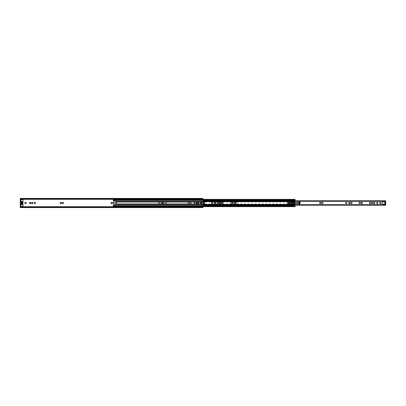 <?xml version="1.0" encoding="UTF-8"?>
<svg xmlns="http://www.w3.org/2000/svg" width="406" height="406" viewBox="0 0 406 406"><rect width="100%" height="100%" fill="white"/><g stroke="black" fill="none" stroke-linecap="round" stroke-linejoin="round"><path stroke-width="0.3" stroke-dasharray="2.03 1.52" d="M32.815 203.304L32.759 202.462L32.018 202.264L31.48 202.802L31.78 203.584L32.378 203.741L32.815 203.304M30.739 203.304L30.683 202.462L29.942 202.264L29.405 202.802L29.704 203.584L30.303 203.741L30.739 203.304M35.429 203.304L35.373 202.462L34.637 202.264L34.094 202.802L34.393 203.584L34.992 203.741L35.429 203.304M26.08 203.304L26.025 202.462L25.284 202.264L24.746 202.802L25.045 203.584L25.644 203.741L26.08 203.304M63.453 203.304L63.392 202.462L62.656 202.264L62.113 202.802L62.417 203.584L63.011 203.741L63.453 203.304M61.372 203.304L61.316 202.462L60.58 202.264L60.037 202.802L60.337 203.584L60.936 203.741L61.372 203.304M114.325 203.304L114.269 202.462L113.528 202.264L112.99 202.802L113.289 203.584L113.888 203.741L114.325 203.304M112.249 203.304L112.188 202.462L111.452 202.264L110.914 202.802L111.214 203.584L111.812 203.741L112.249 203.304M163.105 203.304L163.05 202.462L162.309 202.264L161.771 202.802L162.07 203.584L162.669 203.741L163.105 203.304M188.48 203.614L189.064 203.304L189.008 202.462L188.267 202.264L187.729 202.802L188.029 203.584L188.628 203.741L189.069 203.304L188.836 202.432A0.675 0.675 0 0 0 188.43 202.325L188.161 202.396A0.675 0.675 0 0 0 187.861 202.695L187.79 202.964A0.675 0.675 0 0 0 187.902 203.37L188.48 203.614M188.095 203.568A0.675 0.675 0 0 0 188.506 203.675M190.561 203.614L191.14 203.304L191.084 202.462L190.343 202.264L189.805 202.802L190.104 203.584L190.703 203.741L191.145 203.304L190.911 202.432A0.675 0.675 0 0 0 190.505 202.325L190.236 202.396A0.675 0.675 0 0 0 189.937 202.695L189.866 202.964A0.675 0.675 0 0 0 189.978 203.37L190.561 203.614M190.17 203.568A0.675 0.675 0 0 0 190.581 203.675M190.911 202.432L190.505 202.325M190.236 202.396L189.937 202.695M188.836 202.432L188.43 202.325M188.161 202.396L187.861 202.695M198.397 203.304L198.341 202.462L197.605 202.264L197.062 202.802L197.362 203.584L197.961 203.741L198.397 203.304M201.523 203.304L201.462 202.462L200.726 202.264L200.183 202.802L200.488 203.584L201.082 203.741L201.523 203.304M190.85 203.604A0.675 0.675 0 0 0 191.145 203.304M191.221 203.036A0.675 0.675 0 0 0 191.109 202.63M188.775 203.604A0.675 0.675 0 0 0 189.069 203.304M189.145 203.036A0.675 0.675 0 0 0 189.034 202.63M203 199.356L203 202.173M203 203.827L203 206.644M22.964 203.832L21.036 203.766L20.873 204.132M20.873 201.868L20.873 200.107A0.492 0.492 0 0 1 21.361 199.615L22.508 199.615A0.492 0.492 0 0 1 22.995 200.107L22.995 202.066L22.67 202.234L22.964 202.168M195.154 203.619L195.154 204.122L194.175 204.122L194.175 203.619L195.154 203.619L195.154 201.878L195.154 203.543L195.154 202.381L194.175 202.457L194.175 201.878L195.154 201.878L195.154 202.381M194.175 202.381L194.175 204.122L195.154 203.873L194.175 204.122L194.175 202.457L194.175 203.249L195.154 203.249M203 198.422L203 207.578M20.3 198.422L20.3 206.867M22.832 203.766L20.873 203.934L20.873 205.893A0.492 0.492 0 0 0 21.361 206.385L22.508 206.385A0.492 0.492 0 0 0 22.995 205.893L22.832 203.766M20.3 198.717L20.3 199.041L20.3 198.747L20.3 199.041L203 199.041L203 198.717L20.3 198.925L203 198.717M20.3 198.63L203 198.874L20.3 198.63M20.3 198.671L20.3 198.996L203 198.996L203 198.671L20.3 198.671M203 199.133L203 198.808L20.3 198.808L20.3 199.133M203 206.867L203 207.192L20.3 207.329L20.3 206.958L203 207.004L203 207.329L20.3 207.126L203 207.126L20.3 207.578M20.3 207.283L203 207.283L203 206.958L20.3 206.958L20.3 207.283L203 207.283M21.361 204.025L21.198 203.766L21.361 204.162L21.361 203.832L22.508 203.832L22.508 204.162L22.67 203.766L22.508 204.025M22.508 203.832L22.558 204.177L22.218 204.177A0.325 0.325 0 0 0 22.005 204.254L21.797 204.254A0.325 0.325 0 0 0 21.589 204.177L21.249 204.177L21.249 203.787L22.558 203.787L22.558 204.177L21.361 204.162M21.249 202.213L22.67 202.234L22.508 201.838L21.361 201.838L21.361 202.168L22.508 202.168L22.558 201.823L22.558 202.213L21.249 202.213L21.249 201.823L21.589 201.823A0.325 0.325 0 0 0 21.797 201.746L22.005 201.746A0.325 0.325 0 0 0 22.218 201.823L22.558 201.823L22.558 202.213M187.79 202.964L187.902 203.37M189.866 202.964L189.978 203.37M194.175 203.619L194.175 203.249M195.154 202.127L194.175 202.127L195.154 201.878L195.154 203.873M194.175 203.873L194.175 203.502L195.154 203.502M194.175 202.127L194.175 203.502M22.228 203A0.325 0.325 0 0 1 21.904 203.325A0.325 0.325 0 0 1 21.574 203A0.325 0.325 0 0 1 21.904 202.675A0.325 0.325 0 0 1 22.228 203M21.239 202.721L21.051 202.685A1.061 1.061 0 0 0 21.021 202.817L21.021 203.183A1.061 1.061 0 0 0 21.051 203.315L21.239 203.254A0.868 0.868 0 0 1 21.239 202.746L21.239 202.721M22.787 203.167L22.787 202.817A1.061 1.061 0 0 0 22.751 202.685L22.569 202.746A0.868 0.868 0 0 1 22.569 203.254L22.751 203.315A1.061 1.061 0 0 0 22.787 203.183L22.787 203.167M22.964 203.969L20.838 203.969A0.411 0.411 0 0 0 21.122 204.36A1.274 1.274 0 0 0 21.416 204.416L21.518 204.462A0.558 0.558 0 0 0 22.289 204.462L22.386 204.416A1.274 1.274 0 0 0 22.685 204.36A0.411 0.411 0 0 0 22.964 203.969M20.838 202.284L22.964 202.031A0.411 0.411 0 0 0 22.685 201.64A1.274 1.274 0 0 0 22.386 201.584L22.289 201.538A0.558 0.558 0 0 0 21.518 201.538L21.416 201.584A1.274 1.274 0 0 0 21.122 201.64A0.411 0.411 0 0 0 20.838 202.031L20.838 203.675L22.964 203.716M22.964 203.675L22.964 202.325L20.838 202.325M21.295 202.183L21.295 201.823M21.295 204.177L21.249 203.787M22.558 203.787L22.508 204.177M21.295 203.817L22.508 203.817M211.704 203.568L212.231 203.741L212.673 203.304L212.445 202.432L211.47 202.695L211.704 203.568A0.675 0.675 0 0 0 212.11 203.675M214.825 203.568L215.358 203.741L215.794 203.304L215.566 202.432L214.591 202.695L214.825 203.568A0.675 0.675 0 0 0 215.231 203.675M217.946 203.568L218.479 203.741L218.915 203.304L218.687 202.432L217.712 202.695L217.946 203.568A0.675 0.675 0 0 0 218.357 203.675M220.022 203.568L220.554 203.741L220.991 203.304L220.762 202.432L219.788 202.695L220.022 203.568A0.675 0.675 0 0 0 220.433 203.675M222.097 203.568L222.63 203.741L223.067 203.304L222.838 202.432L221.864 202.695L222.097 203.568A0.675 0.675 0 0 0 222.508 203.675M231.943 203.568L232.471 203.741L232.907 203.304L232.684 202.432L231.709 202.695L231.943 203.568A0.675 0.675 0 0 0 232.349 203.675M234.8 203.568L235.333 203.741L235.774 203.304L235.541 202.432L234.566 202.695L234.8 203.568A0.675 0.675 0 0 0 235.211 203.675M319.923 203.568L320.456 203.741L320.892 203.304L320.664 202.432L319.689 202.695L319.923 203.568A0.675 0.675 0 0 0 320.329 203.675M321.999 203.568L322.531 203.741L322.968 203.304L322.74 202.432L321.765 202.695L321.999 203.568A0.675 0.675 0 0 0 322.405 203.675M348.987 203.568L349.52 203.741L349.962 203.304L349.728 202.432L348.754 202.695L348.987 203.568A0.675 0.675 0 0 0 349.399 203.675M345.866 203.568L346.399 203.741L346.841 203.304L346.607 202.432L345.633 202.695L345.866 203.568A0.675 0.675 0 0 0 346.272 203.675M351.063 203.568L351.596 203.741L352.032 203.304L351.804 202.432L350.83 202.695L351.063 203.568A0.675 0.675 0 0 0 351.474 203.675M359.371 203.568L359.899 203.741L360.34 203.304L360.112 202.432L359.137 202.695L359.371 203.568A0.675 0.675 0 0 0 359.777 203.675M361.447 203.568L361.974 203.741L362.421 203.304L362.188 202.432L361.213 202.695L361.447 203.568A0.675 0.675 0 0 0 361.853 203.675M370.719 203.304L370.424 203.604A0.675 0.675 0 0 0 370.724 203.304L370.795 203.036A0.675 0.675 0 0 0 370.688 202.63L370.795 203.036M370.105 202.386L370.49 202.432A0.675 0.675 0 0 0 370.084 202.325L370.105 202.386M369.577 202.706L369.815 202.396A0.675 0.675 0 0 0 369.516 202.695L369.577 202.706M369.8 203.528L369.749 203.568A0.675 0.675 0 0 0 370.16 203.675L369.8 203.528M369.556 203.37L369.445 202.964A0.675 0.675 0 0 0 369.556 203.37L369.749 203.568M370.16 203.675L370.424 203.604M372.799 203.304L372.5 203.604A0.675 0.675 0 0 0 372.799 203.304L372.87 203.036A0.675 0.675 0 0 0 372.764 202.63L372.87 203.036M372.18 202.386L372.566 202.432A0.675 0.675 0 0 0 372.16 202.325L372.18 202.386M371.657 202.706L371.891 202.396A0.675 0.675 0 0 0 371.591 202.695L371.657 202.706M371.876 203.528L371.825 203.568A0.675 0.675 0 0 0 372.236 203.675L371.876 203.528M371.632 203.37L371.52 202.964A0.675 0.675 0 0 0 371.632 203.37L371.825 203.568M372.236 203.675L372.5 203.604M374.87 203.304L374.581 203.604A0.675 0.675 0 0 0 374.875 203.304L374.951 203.036A0.675 0.675 0 0 0 374.839 202.63L374.951 203.036M374.256 202.386L374.642 202.432A0.675 0.675 0 0 0 374.236 202.325L374.256 202.386M373.733 202.706L373.967 202.396A0.675 0.675 0 0 0 373.667 202.695L373.733 202.706M373.951 203.528L373.901 203.568A0.675 0.675 0 0 0 374.312 203.675L373.951 203.528M373.708 203.37L373.596 202.964A0.675 0.675 0 0 0 373.708 203.37L373.901 203.568M374.312 203.675L374.581 203.604M377.976 203.304L377.687 203.604A0.675 0.675 0 0 0 377.981 203.304L378.057 203.036A0.675 0.675 0 0 0 377.945 202.63L378.057 203.036M377.362 202.386L377.747 202.432A0.675 0.675 0 0 0 377.341 202.325L377.362 202.386M376.839 202.706L377.072 202.396A0.675 0.675 0 0 0 376.773 202.695L376.839 202.706M377.057 203.528L377.007 203.568A0.675 0.675 0 0 0 377.418 203.675L377.057 203.528M376.814 203.37L376.702 202.964A0.675 0.675 0 0 0 376.814 203.37L377.007 203.568M377.418 203.675L377.687 203.604M380.133 203.568L380.661 203.741L381.097 203.304L380.874 202.432L379.899 202.695L380.133 203.568A0.675 0.675 0 0 0 380.539 203.675M383.624 201.701A1.299 1.299 0 0 0 382.325 203A1.299 1.299 0 0 0 383.624 204.299A1.299 1.299 0 0 0 384.924 203A1.299 1.299 0 0 0 383.624 201.701M287.453 203.873L287.453 203.513L287.453 203.873M288.189 202.731A0.269 0.269 0 0 0 287.915 203A0.269 0.269 0 0 0 288.189 203.269A0.269 0.269 0 0 0 288.458 203A0.269 0.269 0 0 0 288.189 202.731A0.269 0.269 0 0 0 287.915 203A0.269 0.269 0 0 0 288.189 203.269A0.269 0.269 0 0 1 287.915 203A0.269 0.269 0 0 1 288.189 202.731A0.269 0.269 0 0 1 288.458 203A0.269 0.269 0 0 1 288.189 203.269A0.269 0.269 0 0 0 288.458 203A0.269 0.269 0 0 0 288.189 202.731M299.491 204.061A0.573 0.573 0 0 0 300.064 203.492L300.064 202.508A0.573 0.573 0 0 0 299.491 201.939A0.573 0.573 0 0 0 298.917 202.508L298.917 203.492A0.573 0.573 0 0 0 299.491 204.061M381.097 203.304L381.107 203.304A0.675 0.675 0 0 1 380.808 203.604M360.34 203.304L360.345 203.304A0.675 0.675 0 0 1 360.046 203.604M352.032 203.304L352.038 203.304A0.675 0.675 0 0 1 351.743 203.604M322.968 203.304L322.973 203.304A0.675 0.675 0 0 1 322.674 203.604M320.892 203.304L320.897 203.304A0.675 0.675 0 0 1 320.598 203.604M232.907 203.304L232.917 203.304A0.675 0.675 0 0 1 232.618 203.604M223.067 203.304L223.072 203.304A0.675 0.675 0 0 1 222.777 203.604M220.991 203.304L220.996 203.304A0.675 0.675 0 0 1 220.702 203.604M218.915 203.304L218.92 203.304A0.675 0.675 0 0 1 218.621 203.604M215.794 203.304L215.799 203.304A0.675 0.675 0 0 1 215.5 203.604M212.673 203.304L212.678 203.304A0.675 0.675 0 0 1 212.379 203.604M203.492 201.036L385.7 201.071M203.492 205.223L203.492 204.964L385.7 205.137M385.7 204.928L203.492 204.72L203.492 205.086L385.7 205.086L203.492 205.137M385.375 204.416L385.375 201.584L385.7 201.584L385.7 204.416L385.406 204.416L385.7 204.949L203.492 204.964M203.492 204.72L204.583 204.025A0.264 0.264 0 0 0 204.614 203.589L204.614 202.411A0.264 0.264 0 0 0 204.583 201.975L203.497 201.315L385.7 201.325L385.7 200.914L203.492 201.071M203.492 204.868L385.7 204.868L385.7 205.223M203.492 200.863L385.7 200.863M385.588 201.33L203.492 201.28M385.7 204.675L203.497 204.685L385.588 204.67M211.399 202.964A0.675 0.675 0 0 0 211.506 203.37M212.749 203.036A0.675 0.675 0 0 0 212.637 202.63M212.445 202.432A0.675 0.675 0 0 0 212.033 202.325M211.77 202.396A0.675 0.675 0 0 0 211.47 202.695M214.52 202.964A0.675 0.675 0 0 0 214.627 203.37M215.87 203.036A0.675 0.675 0 0 0 215.764 202.63M215.566 202.432A0.675 0.675 0 0 0 215.16 202.325M214.891 202.396A0.675 0.675 0 0 0 214.591 202.695M217.641 202.964A0.675 0.675 0 0 0 217.753 203.37M218.991 203.036A0.675 0.675 0 0 0 218.885 202.63M218.687 202.432A0.675 0.675 0 0 0 218.281 202.325M218.012 202.396A0.675 0.675 0 0 0 217.712 202.695M219.717 202.964A0.675 0.675 0 0 0 219.829 203.37M221.067 203.036A0.675 0.675 0 0 0 220.96 202.63M220.762 202.432A0.675 0.675 0 0 0 220.356 202.325M220.088 202.396A0.675 0.675 0 0 0 219.788 202.695M221.793 202.964A0.675 0.675 0 0 0 221.904 203.37M223.148 203.036A0.675 0.675 0 0 0 223.036 202.63M222.838 202.432A0.675 0.675 0 0 0 222.432 202.325M222.163 202.396A0.675 0.675 0 0 0 221.864 202.695M231.633 202.964A0.675 0.675 0 0 0 231.745 203.37M232.988 203.036A0.675 0.675 0 0 0 232.877 202.63M232.684 202.432A0.675 0.675 0 0 0 232.273 202.325M232.004 202.396A0.675 0.675 0 0 0 231.709 202.695M234.495 202.964A0.675 0.675 0 0 0 234.607 203.37M235.475 203.604A0.675 0.675 0 0 0 235.774 203.304M235.845 203.036A0.675 0.675 0 0 0 235.739 202.63M235.541 202.432A0.675 0.675 0 0 0 235.135 202.325M234.866 202.396A0.675 0.675 0 0 0 234.566 202.695M319.618 202.964A0.675 0.675 0 0 0 319.725 203.37M320.968 203.036A0.675 0.675 0 0 0 320.862 202.63M320.664 202.432A0.675 0.675 0 0 0 320.258 202.325M319.989 202.396A0.675 0.675 0 0 0 319.689 202.695M321.694 202.964A0.675 0.675 0 0 0 321.801 203.37M323.044 203.036A0.675 0.675 0 0 0 322.937 202.63M322.74 202.432A0.675 0.675 0 0 0 322.334 202.325M322.065 202.396A0.675 0.675 0 0 0 321.765 202.695M348.683 202.964A0.675 0.675 0 0 0 348.795 203.37M349.662 203.604A0.675 0.675 0 0 0 349.962 203.304M350.033 203.036A0.675 0.675 0 0 0 349.926 202.63M349.728 202.432A0.675 0.675 0 0 0 349.322 202.325M349.053 202.396A0.675 0.675 0 0 0 348.754 202.695M345.562 202.964A0.675 0.675 0 0 0 345.668 203.37M346.541 203.604A0.675 0.675 0 0 0 346.841 203.304M346.912 203.036A0.675 0.675 0 0 0 346.805 202.63M346.607 202.432A0.675 0.675 0 0 0 346.201 202.325M345.932 202.396A0.675 0.675 0 0 0 345.633 202.695M350.759 202.964A0.675 0.675 0 0 0 350.87 203.37M352.114 203.036A0.675 0.675 0 0 0 352.002 202.63M351.804 202.432A0.675 0.675 0 0 0 351.398 202.325M351.129 202.396A0.675 0.675 0 0 0 350.83 202.695M359.066 202.964A0.675 0.675 0 0 0 359.173 203.37M360.416 203.036A0.675 0.675 0 0 0 360.305 202.63M360.112 202.432A0.675 0.675 0 0 0 359.701 202.325M359.437 202.396A0.675 0.675 0 0 0 359.137 202.695M361.142 202.964A0.675 0.675 0 0 0 361.249 203.37M362.122 203.604A0.675 0.675 0 0 0 362.421 203.304M362.492 203.036A0.675 0.675 0 0 0 362.38 202.63M362.188 202.432A0.675 0.675 0 0 0 361.776 202.325M361.513 202.396A0.675 0.675 0 0 0 361.213 202.695M377.341 202.325L377.072 202.396M376.773 202.695L376.702 202.964M374.236 202.325L373.967 202.396M373.667 202.695L373.596 202.964M372.16 202.325L371.891 202.396M371.591 202.695L371.52 202.964M370.084 202.325L369.815 202.396M369.516 202.695L369.445 202.964M379.828 202.964A0.675 0.675 0 0 0 379.935 203.37M381.178 203.036A0.675 0.675 0 0 0 381.067 202.63M380.874 202.432A0.675 0.675 0 0 0 380.463 202.325M380.194 202.396A0.675 0.675 0 0 0 379.899 202.695M294.462 203.655L298.263 203.492L298.1 202.345L294.462 202.345A0.325 0.325 0 0 1 294.248 202.269L293.863 201.934A0.325 0.325 0 0 0 293.65 201.858L291.564 201.858L291.315 202.508L289.113 202.508A0.325 0.325 0 0 0 288.783 202.838L288.783 203.162A0.325 0.325 0 0 0 289.113 203.492L291.315 203.492L291.564 204.142L293.65 204.142A0.325 0.325 0 0 0 293.863 204.066L294.248 203.731A0.325 0.325 0 0 1 294.462 203.655M385.7 201.325L385.406 201.569L385.406 204.416L385.7 204.416L385.406 204.553L385.406 201.584L385.7 201.584L385.406 201.584M287.453 203.492L287.453 203.898L287.453 203.492M289.026 201.939L291.823 201.939L291.823 204.061L289.026 204.061L289.026 201.939L287.052 201.939L288.899 201.939L289.026 204.061M293.528 203.695L293.132 203.695L293.132 204.061L291.823 204.061L291.823 201.939L293.132 201.939L293.645 202.508L299.719 202.508L299.719 203.492L293.528 203.695L293.528 202.305M291.483 201.939L288.899 201.939L288.899 202.589M291.726 201.939L291.726 204.061M288.899 203.411L288.899 204.061L287.052 204.061L291.483 204.061M287.052 201.939L287.052 204.061L287.052 201.939M298.917 203.492L298.263 203.492M298.263 202.508L298.917 202.508M288.514 203A0.325 0.325 0 0 1 288.189 203.325A0.325 0.325 0 0 1 287.859 203A0.325 0.325 0 0 1 288.189 202.675A0.325 0.325 0 0 1 288.514 203A0.325 0.325 0 0 1 288.189 203.325A0.325 0.325 0 0 1 287.859 203A0.325 0.325 0 0 1 288.189 202.675A0.325 0.325 0 0 1 288.514 203M288.189 203.573A0.573 0.573 0 0 0 288.757 203A0.573 0.573 0 0 0 288.189 202.427A0.573 0.573 0 0 0 287.615 203A0.573 0.573 0 0 0 288.189 203.573M288.001 203L288.372 203M290.148 202.589A0.411 0.411 0 0 0 289.742 203A0.411 0.411 0 0 0 290.148 203.411A0.411 0.411 0 0 0 290.559 203A0.411 0.411 0 0 0 290.148 202.589A0.411 0.411 0 0 0 289.742 203A0.411 0.411 0 0 0 290.148 203.411A0.411 0.411 0 0 0 290.559 203A0.411 0.411 0 0 0 290.148 202.589M292.452 204.416L293.777 203.964L293.777 202.036L293.208 201.574L291.716 202.036L291.716 203.964L292.437 204.426L293.188 204.426L293.188 204.142M293.208 201.772L293.188 202.092M293.132 203.893L292.452 203.746L292.452 204.188L293.188 204.188L293.188 203.908M292.959 204.061L292.452 204.061L292.437 203.325L293.254 203.325L292.437 203.325L292.437 203.792L291.863 203.792L291.782 202.127L291.863 203.792M292.452 203.746L292.437 204.157L291.782 204.157L291.782 204.502L290.965 204.502L292.437 204.548L291.173 204.528L291.173 204.142L290.965 204.502M292.452 201.584L293.188 201.584L291.716 202.036L291.716 203.964L293.208 204.228L293.777 203.964L293.777 202.036L293.208 201.574M291.782 200.341L295.055 200.072L295.055 200.341L113.335 200.275L113.335 199.6L113.335 200.097L295.055 200.097L113.335 200.056L113.335 200.341L295.055 200.092L295.055 199.62L113.335 199.376L113.335 200.087L295.055 200.092L295.055 199.6L295.055 200.097L113.335 200.087L113.335 199.62L113.335 200.092L295.055 200.087L294.863 201.366A0.325 0.325 0 0 0 294.654 201.437L294.538 202.036A0.325 0.325 0 0 0 294.649 202.254L294.761 202.345M204.66 202.036L116.228 202.036L116.172 203.964L116.192 201.33L113.335 201.168L113.335 200.422L295.055 200.422L294.863 201.366A0.325 0.325 0 0 0 294.654 201.437L294.538 202.036A0.325 0.325 0 0 0 294.649 202.254L294.649 203.746A0.325 0.325 0 0 0 294.538 203.964L294.654 204.563A0.325 0.325 0 0 0 294.863 204.634L295.055 206.38L295.055 205.319L291.782 205.319L291.782 204.548M292.437 204.142L292.437 204.502L291.782 204.705L295.055 204.705L295.055 205.319M294.761 203.655L294.649 203.746A0.325 0.325 0 0 0 294.538 203.964L294.654 204.563A0.325 0.325 0 0 0 294.863 204.634L295.055 206.4L295.055 205.725L291.782 205.928L291.782 205.659M113.335 206.38L295.055 206.624L113.335 206.624L113.335 204.832L116.03 204.832L116.192 203.964M294.837 202.508L294.837 203.492M293.777 202.036L294.538 202.036L293.777 202.036M294.533 202L293.462 202M220.575 203.832A0.832 0.832 0 0 0 221.407 203A0.832 0.832 0 0 0 220.575 202.168L214.886 202.168A0.832 0.832 0 0 0 214.053 203A0.832 0.832 0 0 0 214.886 203.832L220.575 203.832A0.832 0.832 0 0 0 221.407 203A0.832 0.832 0 0 0 220.575 202.168L214.886 202.168A0.832 0.832 0 0 0 214.053 203A0.832 0.832 0 0 0 214.886 203.832L220.575 203.832M236.429 203.832A0.832 0.832 0 0 0 237.266 203A0.832 0.832 0 0 0 236.429 202.168L230.74 202.168A0.832 0.832 0 0 0 229.908 203A0.832 0.832 0 0 0 230.74 203.832L236.429 203.832A0.832 0.832 0 0 0 237.266 203A0.832 0.832 0 0 0 236.429 202.168L230.74 202.168A0.832 0.832 0 0 0 229.908 203A0.832 0.832 0 0 0 230.74 203.832L236.429 203.832M159.629 203.832L165.318 203.832A0.832 0.832 0 0 0 166.15 203A0.832 0.832 0 0 0 165.318 202.168L159.629 202.168A0.832 0.832 0 0 0 158.797 203A0.832 0.832 0 0 0 159.629 203.832M197.23 203.832L202.919 203.832A0.832 0.832 0 0 0 203.751 203A0.832 0.832 0 0 0 202.919 202.168L197.23 202.168A0.832 0.832 0 0 0 196.397 203A0.832 0.832 0 0 0 197.23 203.832M113.335 199.6L295.055 199.453L113.335 199.6M113.335 199.62L295.055 199.62L113.335 199.453M113.335 200.422L113.335 200.092L291.782 200.422M295.055 206.38L295.055 205.913L113.335 205.913L295.055 205.659L113.335 205.659L113.335 206.547L295.055 206.547L113.335 206.4L113.335 205.903L291.782 205.888M113.335 205.943L295.055 205.751L113.335 205.943M291.376 200.777L291.376 201.234L291.782 201.234L291.782 200.742L292.356 200.742L292.356 201.234L292.356 200.742L292.356 201.234L291.782 201.498L292.437 201.498L290.975 201.498L291.087 201.858L291.173 201.472L291.782 201.472L291.782 200.696L295.055 200.681L295.055 200.082L295.055 200.341L113.335 200.341M290.752 200.777L290.752 201.366L292.513 201.366L292.513 200.63L291.782 200.63M113.335 205.659L295.055 205.659M291.782 205.37L292.513 205.37L292.513 204.634L290.752 204.634L290.752 205.223M292.513 201.366L292.513 200.63L290.752 200.63L290.752 201.366L292.513 201.366M295.055 205.837L113.335 205.908L295.055 205.888M292.513 205.37L292.513 204.634L290.752 204.634L290.752 205.37L292.513 205.37M116.228 203.964L204.66 203.964M115.715 202.122L115.999 202.036M115.893 202.122L115.715 203.878M294.533 204.203L293.208 204.142M294.533 201.797L293.208 201.858M204.259 204.203L292.452 204.228M292.452 201.772L293.188 201.584L293.188 201.858M293.132 202.107L292.452 202.254L292.452 201.812L204.259 201.797M292.452 202.254L292.437 202.675L293.254 202.675L292.437 202.675L292.437 202.208L291.863 202.208M292.959 201.939L291.782 202.127M294.67 200.777L295.055 200.635M291.782 200.112L291.782 200.681L295.055 200.6M291.782 200.6L291.782 200.955L294.705 200.762M295.055 204.705L293.228 204.502L293.228 204.157L295.055 204.172L295.634 203.396L295.167 203.396L295.401 203.162L295.614 203.492M295.167 202.604L295.634 202.604L295.167 202.604M294.177 200.955L291.782 200.955L294.213 200.945M293.228 204.502L292.437 204.548M295.055 204.502L294.888 204.157L291.782 204.502L291.782 204.142L291.782 204.502M292.437 204.157L292.437 204.502M292.437 203.954L293.665 203.792L293.228 204.142M292.437 203.71L293.228 203.71M291.782 201.452L292.437 201.452L292.437 201.843L291.782 202.046L293.228 202.208L292.437 202.29M292.437 201.858L291.782 201.498L291.782 201.843M291.782 204.061L291.782 201.939M293.746 203.873L293.746 202.127L293.228 202.208L293.746 202.046L293.746 203.954L293.228 203.792M293.665 202.208L293.665 203.792M293.254 202.675L293.254 203.325M293.132 203.792L292.437 203.792M295.487 203.655L295.055 204.406M295.055 203.492L295.055 202.508M293.228 201.858L295.055 201.828L295.055 201.381L291.782 201.381M293.132 202.208L292.437 202.208M294.482 203.655L294.482 202.345M294.482 202.508L294.482 203.492M294.888 204.406L294.888 202.345M294.888 203.655L294.888 204.157M295.055 202.335L295.055 203.665M291.244 205.223L291.244 204.766L291.376 205.223M291.244 200.777L291.244 201.234L290.965 200.742L294.888 200.696M291.376 200.742L291.244 201.234M291.863 204.766L292.356 204.766L291.863 204.766L291.863 205.258L292.356 205.258L292.356 204.766L292.356 205.258L291.782 205.258L291.782 204.705M292.274 204.766L292.274 205.258M291.376 205.258L291.376 204.766L291.782 204.766L290.965 204.766L290.965 205.223M291.863 205.258L290.965 205.258L291.244 204.766M292.274 200.742L291.863 200.742L291.863 201.234L292.274 201.234M290.965 200.777L290.965 201.234L291.782 201.234L291.863 200.742M295.055 200.777L295.055 201.381M293.228 204.203L295.055 204.203L295.055 205.223M291.782 204.766L291.782 205.837M295.055 205.365L294.213 205.055L291.782 205.238L294.177 205.045M291.782 205.096L294.67 205.223M294.705 205.238L291.782 205.4L294.888 205.304M291.782 200.072L295.055 200.082L291.782 200.072M293.228 201.498L293.228 201.843L293.228 201.472L295.055 201.594M295.055 201.498L291.782 201.295M295.055 200.681L295.055 201.295M291.782 201.858L291.782 201.498L290.965 201.498L290.965 201.858L291.782 201.858L291.173 201.858M291.782 204.528L291.782 204.142L291.087 204.142M294.888 201.843L293.228 201.843L293.746 202.127M291.782 204.142L291.173 204.142M292.437 201.452L293.228 201.472L292.437 201.66M291.087 201.858L290.965 201.498M291.782 204.157L291.782 203.873M22.67 202.234L21.198 202.234L22.67 202.234M20.3 206.705L203 206.705M20.3 199.295L203 199.295M194.175 202.751L195.154 202.751M194.175 202.498L195.154 202.498M20.838 202.528L22.964 202.528M22.964 202.599L20.838 202.599M20.838 203.401L22.964 203.401M22.964 203.472L20.838 203.472M287.453 203.548L287.453 203.842L287.453 203.548M287.453 202.158L287.453 202.452L287.453 202.158M287.453 203.497L287.453 203.893L287.453 203.497M203.492 200.914L385.7 200.914M291.66 201.939L291.66 204.061M291.873 201.939L291.873 204.061M293.132 203.695L293.132 202.305M289.067 204.061L289.067 203.487M289.067 202.513L289.067 201.939M293.168 203.695L293.168 202.305M293.645 202.508L293.645 203.492M299.435 202.508L299.435 203.492M299.496 203.492L299.496 202.508M287.9 203A0.284 0.284 0 0 0 288.189 203.284A0.284 0.284 0 0 0 288.473 203A0.284 0.284 0 0 0 288.189 202.716A0.284 0.284 0 0 0 287.9 203M203.68 201.477L294.614 201.477M116.192 202L292.178 202M116.192 201.68L294.533 201.68M293.777 203.964L294.538 203.964L293.777 203.964M203.68 204.522L294.614 204.522M293.462 204L294.533 204M116.192 204.32L294.533 204.32M116.192 204L292.178 204M203.604 201.437L116.192 201.437M113.335 206.547L295.055 206.547M291.782 205.578L113.335 205.578M203.604 204.563L116.192 204.563M291.782 201.498L292.437 201.498M291.782 204.34L292.437 204.34M292.833 202.675L292.833 203.325M291.782 201.259L295.055 201.259M295.055 204.741L291.782 204.741M291.782 205.72L295.055 205.72M291.782 205.137L294.426 205.137M295.055 205.563L291.782 205.563M291.782 205.482L295.055 205.482M291.782 205.812L295.055 205.812M294.523 205.167L291.782 205.167M291.782 205.395L295.055 205.395M294.979 205.334L291.782 205.334M294.325 200.904L291.782 200.904M295.055 200.28L291.782 200.28M291.782 200.163L295.055 200.163M294.426 200.863L291.782 200.863M295.055 200.605L291.782 200.605M291.782 200.665L294.979 200.665M291.782 200.833L294.523 200.833M295.055 200.188L291.782 200.188M291.782 200.437L295.055 200.437M295.055 200.518L291.782 200.518M291.782 204.233L290.965 204.233M291.782 204.619L295.055 204.619M293.228 201.797L295.055 201.797M291.782 201.767L290.965 201.767M292.975 202.675L292.975 203.325M20.3 198.747L203 198.747M20.3 207.253L203 207.253M113.335 199.376L295.055 199.376M113.335 199.65L295.055 199.65M113.335 200.138L295.055 200.138M113.335 206.624L295.055 206.624M113.335 206.349L295.055 206.349M113.335 205.862L295.055 205.862M113.335 199.894L295.055 199.894L113.335 199.894M113.335 206.106L295.055 206.106L113.335 206.106M291.782 205.4L295.055 205.4"/><path stroke-width="0.61" d="M25.497 203.614L26.08 203.304L25.852 202.432A0.675 0.675 0 0 0 25.446 202.325L25.177 202.396A0.675 0.675 0 0 0 24.878 202.695L24.807 202.964A0.675 0.675 0 0 0 24.913 203.37L25.497 203.614M25.111 203.568A0.675 0.675 0 0 0 25.517 203.675M30.156 203.614L30.744 203.304L30.511 202.432A0.675 0.675 0 0 0 30.105 202.325L29.836 202.396A0.675 0.675 0 0 0 29.537 202.695L29.465 202.964A0.675 0.675 0 0 0 29.577 203.37L30.156 203.614M29.77 203.568A0.675 0.675 0 0 0 30.181 203.675M32.231 203.614L32.815 203.304L32.587 202.432A0.675 0.675 0 0 0 32.181 202.325L31.912 202.396A0.675 0.675 0 0 0 31.612 202.695L31.541 202.964A0.675 0.675 0 0 0 31.653 203.37L32.231 203.614M31.846 203.568A0.675 0.675 0 0 0 32.257 203.675M34.85 203.614L35.439 203.304L35.205 202.432A0.675 0.675 0 0 0 34.794 202.325L34.525 202.396A0.675 0.675 0 0 0 34.231 202.695L34.155 202.964A0.675 0.675 0 0 0 34.266 203.37L34.85 203.614M34.464 203.568A0.675 0.675 0 0 0 34.87 203.675M32.815 203.304L32.82 203.304A0.675 0.675 0 0 1 32.521 203.604M32.587 202.432L32.181 202.325M31.912 202.396L31.612 202.695M30.511 202.432L30.105 202.325M29.836 202.396L29.537 202.695M35.205 202.432L34.794 202.325M34.525 202.396L34.231 202.695M26.08 203.304L26.085 203.304A0.675 0.675 0 0 1 25.786 203.604M25.852 202.432L25.446 202.325M25.177 202.396L24.878 202.695M63.417 202.63L63.529 203.036A0.675 0.675 0 0 0 63.417 202.63L63.224 202.432A0.675 0.675 0 0 0 62.813 202.325L62.549 202.396A0.675 0.675 0 0 0 62.25 202.695L62.179 202.964A0.675 0.675 0 0 0 62.285 203.37L62.483 203.568A0.675 0.675 0 0 0 62.889 203.675L62.483 203.568M63.453 203.304L63.158 203.604A0.675 0.675 0 0 0 63.458 203.304L63.529 203.036M62.813 202.325L63.224 202.432M62.25 202.695L62.549 202.396M62.889 203.675L63.158 203.604M60.793 203.614L61.453 203.036L61.149 202.432A0.675 0.675 0 0 0 60.738 202.325L60.469 202.396A0.675 0.675 0 0 0 60.174 202.695L60.103 202.964A0.675 0.675 0 0 0 60.21 203.37L60.793 203.614M60.408 203.568A0.675 0.675 0 0 0 60.814 203.675M61.372 203.304L61.382 203.304A0.675 0.675 0 0 1 61.083 203.604M61.149 202.432L60.738 202.325M60.469 202.396L60.174 202.695M111.665 203.614L112.249 203.304L112.02 202.432A0.675 0.675 0 0 0 111.614 202.325L111.345 202.396A0.675 0.675 0 0 0 111.046 202.695L110.975 202.964A0.675 0.675 0 0 0 111.082 203.37L111.665 203.614M111.28 203.568A0.675 0.675 0 0 0 111.686 203.675M113.741 203.614L114.33 203.304L114.096 202.432A0.675 0.675 0 0 0 113.69 202.325L113.421 202.396A0.675 0.675 0 0 0 113.122 202.695L113.051 202.964A0.675 0.675 0 0 0 113.157 203.37L113.741 203.614M113.355 203.568A0.675 0.675 0 0 0 113.761 203.675M114.096 202.432L113.69 202.325M113.421 202.396L113.122 202.695M112.249 203.304L112.254 203.304A0.675 0.675 0 0 1 111.954 203.604M112.02 202.432L111.614 202.325M111.345 202.396L111.046 202.695M162.522 203.614L163.105 203.304L162.877 202.432A0.675 0.675 0 0 0 162.471 202.325L162.202 202.396A0.675 0.675 0 0 0 161.903 202.695L161.832 202.964A0.675 0.675 0 0 0 161.938 203.37L162.522 203.614M162.136 203.568A0.675 0.675 0 0 0 162.542 203.675M163.105 203.304L163.11 203.304A0.675 0.675 0 0 1 162.811 203.604M162.877 202.432L162.471 202.325M162.202 202.396L161.903 202.695M197.818 203.614L198.478 203.036L198.174 202.432A0.675 0.675 0 0 0 197.763 202.325L197.494 202.396A0.675 0.675 0 0 0 197.199 202.695L197.128 202.964A0.675 0.675 0 0 0 197.235 203.37L197.818 203.614M197.433 203.568A0.675 0.675 0 0 0 197.839 203.675M200.94 203.614L201.523 203.304L201.295 202.432A0.675 0.675 0 0 0 200.889 202.325L200.62 202.396A0.675 0.675 0 0 0 200.32 202.695L200.249 202.964A0.675 0.675 0 0 0 200.356 203.37L200.94 203.614M200.554 203.568A0.675 0.675 0 0 0 200.96 203.675M198.397 203.304L198.407 203.304A0.675 0.675 0 0 1 198.108 203.604M198.174 202.432L197.763 202.325M197.494 202.396L197.199 202.695M201.523 203.304L201.528 203.304A0.675 0.675 0 0 1 201.229 203.604M201.295 202.432L200.889 202.325M200.62 202.396L200.32 202.695M32.891 203.036A0.675 0.675 0 0 0 32.784 202.63M30.445 203.604A0.675 0.675 0 0 0 30.744 203.304M30.815 203.036A0.675 0.675 0 0 0 30.709 202.63M26.157 203.036A0.675 0.675 0 0 0 26.05 202.63M35.139 203.604A0.675 0.675 0 0 0 35.439 203.304M35.51 203.036A0.675 0.675 0 0 0 35.398 202.63M61.453 203.036A0.675 0.675 0 0 0 61.342 202.63M112.325 203.036A0.675 0.675 0 0 0 112.218 202.63M114.03 203.604A0.675 0.675 0 0 0 114.33 203.304M114.401 203.036A0.675 0.675 0 0 0 114.294 202.63M163.182 203.036A0.675 0.675 0 0 0 163.075 202.63M198.478 203.036A0.675 0.675 0 0 0 198.367 202.63M201.599 203.036A0.675 0.675 0 0 0 201.493 202.63M203 199.041L20.3 199.041L20.3 198.717L203 198.717L203 199.356M203 202.173L203 203.827M203 206.644L203 207.283L20.3 207.283L20.3 206.958L203 206.958M20.3 199.041L20.3 206.958M20.873 204.132L20.873 205.893A0.492 0.492 0 0 0 21.361 206.385L22.508 206.385A0.492 0.492 0 0 0 22.995 205.893L22.964 203.832M22.964 202.168L22.995 200.107A0.492 0.492 0 0 0 22.508 199.615L21.361 199.615A0.492 0.492 0 0 0 20.873 200.107L20.873 201.868M62.285 203.37L62.179 202.964M20.3 198.717L20.3 198.422L203 198.422L203 198.717M203 207.283L203 207.578L20.3 207.578L20.3 207.283M21.361 203.832L21.361 204.162L22.508 204.162L22.508 203.817L21.361 203.817M21.198 203.766L21.361 204.025M21.361 202.168L22.508 202.168L22.508 201.838L21.361 201.838L21.361 202.183M21.361 201.975L21.198 202.234M200.249 202.964L200.356 203.37M197.128 202.964L197.235 203.37M161.832 202.964L161.938 203.37M110.975 202.964L111.082 203.37M113.051 202.964L113.157 203.37M60.103 202.964L60.21 203.37M24.807 202.964L24.913 203.37M34.155 202.964L34.266 203.37M29.465 202.964L29.577 203.37M31.541 202.964L31.653 203.37M22.228 203A0.325 0.325 0 0 1 21.904 203.325A0.325 0.325 0 0 1 21.574 203A0.325 0.325 0 0 1 21.904 202.675A0.325 0.325 0 0 1 22.228 203M21.188 202.645L21.239 202.746A0.868 0.868 0 0 0 21.239 203.254L21.051 203.315A1.061 1.061 0 0 1 21.021 203.183L21.021 202.817A1.061 1.061 0 0 1 21.051 202.685L21.188 202.645M22.766 203.112L22.787 203.183A1.061 1.061 0 0 1 22.751 203.315L22.569 203.254A0.868 0.868 0 0 0 22.569 202.746L22.751 202.685A1.061 1.061 0 0 1 22.787 202.817L22.766 203.112M22.964 202.284L20.838 202.031A0.411 0.411 0 0 1 21.122 201.64A1.274 1.274 0 0 1 21.416 201.584L21.518 201.538A0.558 0.558 0 0 1 22.289 201.538L22.386 201.584A1.274 1.274 0 0 1 22.685 201.64A0.411 0.411 0 0 1 22.964 202.031L22.964 203.716L20.838 203.716L22.964 203.675M20.838 203.716L20.838 203.969A0.411 0.411 0 0 0 21.122 204.36A1.274 1.274 0 0 0 21.416 204.416L21.518 204.462A0.558 0.558 0 0 0 22.289 204.462L22.386 204.416A1.274 1.274 0 0 0 22.685 204.36A0.411 0.411 0 0 0 22.964 203.969L22.964 203.716M20.838 202.284L22.964 202.528M22.964 203.472L20.838 203.675M22.964 202.599L20.838 202.599L20.838 203.401L22.964 203.401M21.249 202.213L22.558 202.213L22.558 201.823L22.218 201.823A0.325 0.325 0 0 1 22.005 201.746L21.797 201.746A0.325 0.325 0 0 1 21.589 201.823L21.249 201.823L21.249 202.213L21.295 201.823M21.249 203.787L21.249 204.177L21.589 204.177A0.325 0.325 0 0 1 21.797 204.254L22.005 204.254A0.325 0.325 0 0 1 22.218 204.177L22.558 204.177L22.558 203.787L21.249 203.787L22.558 203.787M22.558 202.213L21.295 202.183M21.295 204.177L21.295 203.817M370.719 203.304L370.663 202.462L369.922 202.264L369.384 202.802L369.683 203.584L370.282 203.741L370.719 203.304M372.794 203.304L372.738 202.462L371.997 202.264L371.46 202.802L371.759 203.584L372.358 203.741L372.794 203.304M374.87 203.304L374.814 202.462L374.073 202.264L373.535 202.802L373.835 203.584L374.433 203.741L374.87 203.304M377.976 203.304L377.92 202.462L377.179 202.264L376.641 202.802L376.941 203.584L377.539 203.741L377.976 203.304M383.624 201.701A1.299 1.299 0 0 0 382.325 203A1.299 1.299 0 0 0 383.624 204.299A1.299 1.299 0 0 0 384.924 203A1.299 1.299 0 0 0 383.624 201.701M288.189 202.731A0.269 0.269 0 0 0 287.915 203A0.269 0.269 0 0 0 288.189 203.269A0.269 0.269 0 0 0 288.458 203A0.269 0.269 0 0 0 288.189 202.731M299.491 204.061A0.573 0.573 0 0 0 300.064 203.492L300.064 202.508A0.573 0.573 0 0 0 299.491 201.939A0.573 0.573 0 0 0 298.917 202.508L298.917 203.492A0.573 0.573 0 0 0 299.491 204.061M381.097 203.304L381.041 202.462L380.305 202.264L379.762 202.802L380.062 203.584L380.661 203.741L381.097 203.304M362.416 203.304L362.355 202.462L361.619 202.264L361.076 202.802L361.381 203.584L361.974 203.741L362.416 203.304M360.34 203.304L360.279 202.462L359.543 202.264L359 202.802L359.305 203.584L359.899 203.741L360.34 203.304M352.032 203.304L351.977 202.462L351.236 202.264L350.698 202.802L350.997 203.584L351.596 203.741L352.032 203.304M346.836 203.304L346.78 202.462L346.039 202.264L345.501 202.802L345.8 203.584L346.399 203.741L346.836 203.304M349.957 203.304L349.901 202.462L349.16 202.264L348.622 202.802L348.921 203.584L349.52 203.741L349.957 203.304M322.968 203.304L322.912 202.462L322.171 202.264L321.633 202.802L321.933 203.584L322.531 203.741L322.968 203.304M320.892 203.304L320.836 202.462L320.095 202.264L319.558 202.802L319.857 203.584L320.456 203.741L320.892 203.304M235.769 203.304L235.713 202.462L234.972 202.264L234.435 202.802L234.734 203.584L235.333 203.741L235.769 203.304M232.907 203.304L232.851 202.462L232.115 202.264L231.572 202.802L231.872 203.584L232.471 203.741L232.907 203.304M223.067 203.304L223.011 202.462L222.27 202.264L221.732 202.802L222.031 203.584L222.63 203.741L223.067 203.304M220.991 203.304L220.935 202.462L220.194 202.264L219.656 202.802L219.956 203.584L220.554 203.741L220.991 203.304M218.915 203.304L218.859 202.462L218.118 202.264L217.58 202.802L217.88 203.584L218.479 203.741L218.915 203.304M215.794 203.304L215.733 202.462L214.997 202.264L214.459 202.802L214.759 203.584L215.358 203.741L215.794 203.304M212.673 203.304L212.612 202.462L211.876 202.264L211.333 202.802L211.638 203.584L212.231 203.741L212.673 203.304M203.492 201.051L203.492 200.777L385.7 200.777L385.406 201.569L385.7 201.584L385.7 204.416L385.375 204.416L385.7 205.223L203.492 205.223L203.573 204.578L204.583 204.025A0.264 0.264 0 0 0 204.614 203.589L204.614 202.411A0.264 0.264 0 0 0 204.583 201.975L203.492 201.28L385.7 201.315M385.375 204.416L385.406 201.569M298.1 203.655L298.1 202.345L294.462 202.345A0.325 0.325 0 0 1 294.248 202.269L293.863 201.934A0.325 0.325 0 0 0 293.65 201.858L291.564 201.858L291.315 202.508L289.113 202.508A0.325 0.325 0 0 0 288.783 202.838L288.783 203.162A0.325 0.325 0 0 0 289.113 203.492L291.315 203.492L291.564 204.142L293.65 204.142A0.325 0.325 0 0 0 293.863 204.066L294.248 203.731A0.325 0.325 0 0 1 294.462 203.655L298.1 203.655M298.263 203.492L293.239 203.695L293.132 201.939L291.483 201.939M291.726 201.939L291.726 204.061L293.132 204.061L293.239 203.695M293.239 202.305L298.263 202.508M298.917 202.508L299.415 202.508L299.415 203.492L298.917 203.492M299.496 202.508L299.719 203.492L299.415 202.508M288.001 203L288.372 203M294.67 205.223L295.055 205.725L113.335 205.725L113.335 204.832L116.192 204.67L116.192 203.964L115.715 203.878L115.715 202.122L116.192 202.036L116.192 201.33L113.335 201.168L113.335 200.422L291.782 200.422M116.192 203.964L116.192 202.036L204.66 202.036M165.318 203.832A0.832 0.832 0 0 0 166.15 203A0.832 0.832 0 0 0 165.318 202.168L159.629 202.168A0.832 0.832 0 0 0 158.797 203A0.832 0.832 0 0 0 159.629 203.832L165.318 203.832M202.919 203.832A0.832 0.832 0 0 0 203.751 203A0.832 0.832 0 0 0 202.919 202.168L197.23 202.168A0.832 0.832 0 0 0 196.397 203A0.832 0.832 0 0 0 197.23 203.832L202.919 203.832M113.335 199.453L113.335 200.341L295.055 200.275L295.055 200.777M295.055 199.453L295.055 200.341L113.335 200.422M113.335 205.903L295.055 205.903L113.335 205.659L113.335 206.547M295.055 205.903L295.055 206.547M291.782 200.63L290.752 200.777M290.752 205.223L291.782 205.37M293.228 204.142L293.132 203.792M293.132 202.208L293.228 201.858M290.965 200.777L291.376 200.777M290.965 205.223L291.244 205.258M291.782 205.659L291.782 205.223M291.782 200.777L291.782 200.341M295.055 200.635L294.67 200.777M291.376 200.742L291.782 200.742M291.376 205.258L291.782 205.258M20.3 199.295L203 199.295M20.3 206.705L203 206.705M20.3 199.133L203 199.133M20.3 206.867L203 206.867M22.964 202.325L20.838 202.325M203.497 204.685L385.7 204.685M288.899 202.589L288.899 203.411M289.067 203.487L289.067 202.513M291.66 201.939L291.66 204.061M293.132 201.939L293.132 204.061M291.873 204.061L291.873 201.939M293.599 202.305L293.599 203.695M293.645 202.508L293.645 203.492M288.412 203L287.961 203L288.412 203M116.192 201.797L204.259 201.797M116.192 201.477L203.68 201.477M116.192 204.203L204.259 204.203M116.228 203.964L204.66 203.964M116.192 204.522L203.68 204.522M113.335 199.6L295.055 199.6M113.335 200.097L295.055 200.097M116.192 201.437L203.604 201.437M113.335 206.4L295.055 206.4M113.335 205.578L291.782 205.578M116.192 204.563L203.604 204.563M115.999 202.036L115.999 203.964M385.436 204.553L385.7 204.553M385.436 201.447L385.7 201.447M113.335 199.356L295.055 199.356M113.335 206.644L295.055 206.644"/></g></svg>

